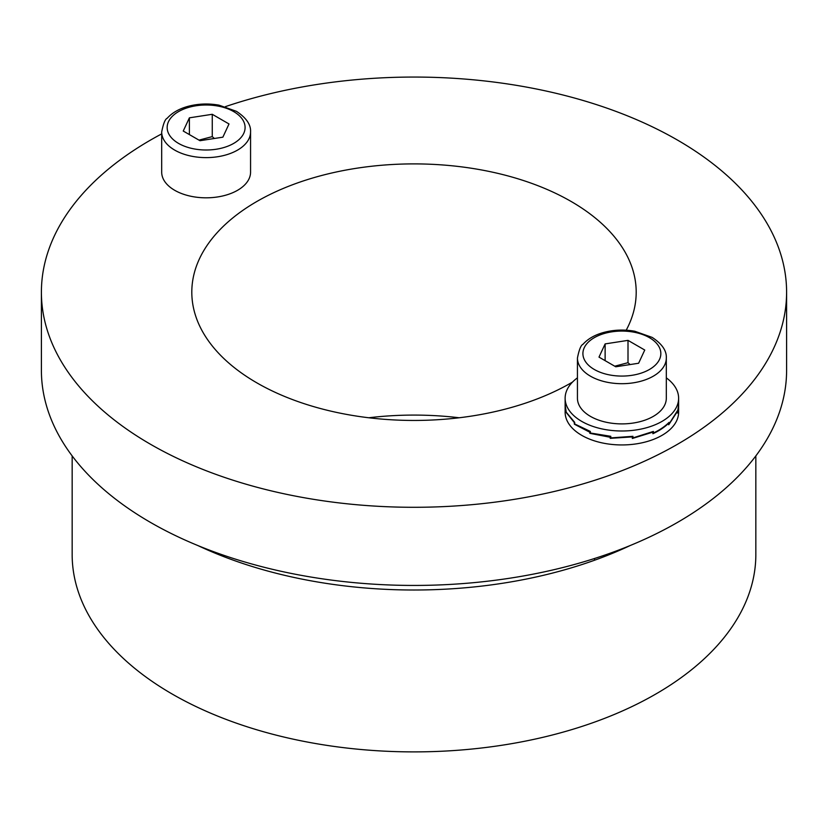 <?xml version="1.0" encoding="UTF-8"?>
<svg xmlns="http://www.w3.org/2000/svg" width="828" height="828" viewBox="0 0 828 828"><rect width="100%" height="100%" fill="white"/><g stroke="black" fill="none" stroke-linecap="round" stroke-linejoin="round"><path stroke-width="1.24" d="M630.149 545.548A341.84 197.354 180 0 1 197.851 545.548M755.84 455.917L755.84 554.532A341.84 197.354 180 0 1 544.814 736.868A341.84 197.354 180 0 1 172.286 694.092A341.84 197.354 180 0 1 72.16 554.532L72.16 455.917M459.209 417.767A222.194 128.278 0 0 0 368.791 417.767M572.521 382.06A222.194 128.278 180 0 1 256.887 382.878A222.194 128.278 180 0 1 191.806 292.17A222.194 128.278 180 0 1 414 163.892A222.194 128.278 180 0 1 636.194 292.17A222.194 128.278 180 0 1 626.206 330.206M41.4 292.17L41.4 370.323A372.6 215.114 0 0 0 150.53 522.437A372.6 215.114 0 0 0 556.592 569.064A372.6 215.114 0 0 0 786.6 370.323L786.6 292.17A372.6 215.114 180 0 1 556.592 490.921A372.6 215.114 180 0 1 150.53 444.284A372.6 215.114 180 0 1 41.4 292.17A372.6 215.114 180 0 1 161.688 133.888M225.34 106.667A372.6 215.114 180 0 1 599.12 105.487A372.6 215.114 180 0 1 786.6 292.17M678.618 405.213L678.618 412.189A56.749 32.758 180 0 1 661.996 435.352A56.749 32.758 180 0 1 600.155 442.452A56.749 32.758 180 0 1 565.131 412.189L565.131 405.213M678.618 405.441L677.407 413.017L677.407 411.433L668.713 424.774L668.713 423.191A57.173 35.759 175.5 0 1 661.996 428.614A57.173 35.759 175.5 0 1 652.888 433.717L652.888 432.133L632.344 438.478L632.344 436.894L610.205 438.343L610.205 437.267A56.749 32.758 180 0 1 610.195 437.267L589.836 433.323L589.836 432.257A56.749 32.758 180 0 1 589.836 432.247L574.353 424.184L574.353 422.601L566.104 412.323L565.131 405.441M610.557 436.304L610.195 437.267L610.567 436.304M610.805 436.687L610.205 438.343M565.131 398.237L565.131 404.975L566.217 412.158L574.694 422.383L574.694 423.967L590.343 431.429L590.343 433.003L610.805 436.315L610.805 437.898L632.944 436.315L632.944 437.898L653.395 431.429L653.395 433.003A57.173 35.759 -4.5 0 0 661.996 428.138A57.173 35.759 -4.5 0 0 669.055 422.383L669.055 423.967L677.532 410.574L677.532 412.158L678.618 404.975L678.618 398.237A56.749 32.758 180 0 1 661.996 421.4A56.749 32.758 180 0 1 600.155 428.5A56.749 32.758 180 0 1 565.131 398.237A56.749 32.758 180 0 1 577.437 377.858M666.312 377.858A56.749 32.758 180 0 1 678.618 398.237M632.447 436.408L632.944 437.898M250.563 131.962L250.563 172.162A44.443 25.658 180 0 1 206.131 197.82A44.443 25.658 180 0 1 161.688 172.162L161.688 131.962A44.443 25.658 0 0 0 206.131 157.62A44.443 25.658 0 0 0 250.563 131.962C251.019 124.707 246.299 117.824 236.415 111.325L219.027 105.166C208.532 103.303 198.254 103.676 188.204 106.305C179.19 108.737 172.193 112.722 167.204 118.249C165.176 119.066 163.333 123.641 161.688 131.962M212.258 114.295L229.004 123.962L222.877 137.169L199.993 140.708L183.247 131.041L189.384 117.835L212.258 114.295L212.258 136.62L198.989 140.129M189.384 134.581L189.384 117.835M214.38 138.483L212.258 136.62M666.312 358.038L666.312 398.237A44.443 25.658 180 0 1 621.869 423.895A44.443 25.658 180 0 1 577.437 398.237L577.437 358.038A44.443 25.658 0 0 0 621.869 383.695A44.443 25.658 0 0 0 666.312 358.038C666.757 350.782 662.048 343.899 652.164 337.4L634.776 331.241C624.281 329.378 614.003 329.751 603.954 332.38C594.939 334.812 587.942 338.797 582.953 344.324C580.925 345.141 579.082 349.716 577.437 358.038M628.007 340.37L644.753 350.037L638.616 363.244L615.742 366.783L598.996 357.116L605.123 343.91L628.007 340.37L628.007 362.695L614.738 366.204M605.123 360.656L605.123 343.91M630.129 364.558L628.007 362.695M233.682 111.594A38.968 22.501 180 0 1 216.212 149.237A38.968 22.501 180 0 1 168.488 121.675A38.968 22.501 180 0 1 233.682 111.594M649.431 337.669A38.968 22.501 180 0 1 631.961 375.312A38.968 22.501 180 0 1 584.237 347.75A38.968 22.501 180 0 1 649.431 337.669M594.525 558.507L594.525 560.245"/></g></svg>
